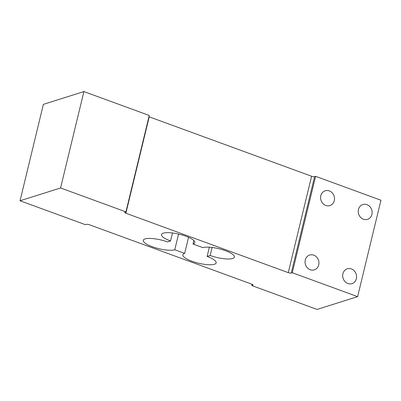 <?xml version="1.0" encoding="UTF-8"?>
<svg xmlns="http://www.w3.org/2000/svg" width="401" height="401" viewBox="0 0 401 401"><rect width="100%" height="100%" fill="white"/><g stroke="black" fill="none" stroke-linecap="round" stroke-linejoin="round"><path stroke-width="0.6" d="M342.9 273.758A7.764 6.872 72.5 0 0 344.93 281.512A7.764 6.872 72.5 0 0 351.973 283.627A7.764 6.872 72.5 0 0 356.364 278.685A7.764 6.872 72.5 0 0 354.334 270.931A7.764 6.872 72.5 0 0 347.291 268.815A7.764 6.872 72.5 0 0 342.9 273.758M358.449 209.487A7.764 6.872 72.5 0 0 360.479 217.242A7.764 6.872 72.5 0 0 367.522 219.357A7.764 6.872 72.5 0 0 371.912 214.415A7.764 6.872 72.5 0 0 369.882 206.66A7.764 6.872 72.5 0 0 362.84 204.545A7.764 6.872 72.5 0 0 358.449 209.487M305.271 259.993A7.764 6.872 72.5 0 0 307.301 267.748A7.764 6.872 72.5 0 0 314.344 269.863A7.764 6.872 72.5 0 0 318.74 264.921A7.764 6.872 72.5 0 0 316.71 257.166A7.764 6.872 72.5 0 0 309.667 255.051A7.764 6.872 72.5 0 0 305.271 259.993M320.82 195.723A7.764 6.872 72.5 0 0 322.85 203.477A7.764 6.872 72.5 0 0 329.893 205.593A7.764 6.872 72.5 0 0 334.289 200.65A7.764 6.872 72.5 0 0 332.259 192.896A7.764 6.872 72.5 0 0 325.216 190.781A7.764 6.872 72.5 0 0 320.82 195.723M210.159 255.467L207.122 256.429A17.133 4.491 13.6 0 1 216.174 262.855A17.133 4.491 13.6 0 1 214.375 264.264A17.133 4.491 13.6 0 1 195.102 262.284A17.133 4.491 13.6 0 1 182.871 254.8A17.133 4.491 13.6 0 1 184.671 253.397L174.771 249.773A17.133 4.491 13.6 0 1 155.498 247.793A17.133 4.491 13.6 0 1 143.267 240.309A17.133 4.491 13.6 0 1 167.518 241.938L170.555 240.976A17.133 4.491 13.6 0 1 161.503 234.55A17.133 4.491 13.6 0 1 179.212 234.214A17.133 4.491 13.6 0 1 194.806 242.605A17.133 4.491 13.6 0 1 193.006 244.008L202.911 247.633A17.133 4.491 13.6 0 1 222.179 249.612A17.133 4.491 13.6 0 1 234.41 257.096A17.133 4.491 13.6 0 1 232.615 258.5A17.133 4.491 13.6 0 1 210.159 255.467L212.099 247.457M184.671 253.397L188.56 237.307M357.627 296.635L292.279 272.73L315.602 176.325L380.95 200.229L357.627 296.635L317.096 309.437L251.748 285.532L252.76 285.211A2.286 0.596 -166.4 0 0 253.001 285.026A2.286 0.596 -166.4 0 0 251.793 284.169L89.408 224.76A2.286 0.596 -166.4 0 0 86.415 224.354L85.398 224.675L20.05 200.771L43.373 104.365L83.904 91.563L149.252 115.468L125.929 211.873L60.581 187.969L83.904 91.563M315.602 176.325L314.584 176.646A2.286 0.596 13.6 0 1 311.592 176.239L149.207 116.831A2.286 0.596 13.6 0 1 148.946 116.731M292.279 272.73L291.261 273.051A2.286 0.596 13.6 0 1 288.269 272.645L125.884 213.237A2.286 0.596 13.6 0 1 124.676 212.38A2.286 0.596 13.6 0 1 124.917 212.194L125.929 211.873M20.05 200.771L60.581 187.969M251.748 285.532L252.054 284.269M174.771 249.773L178.57 234.059M207.122 256.429L209.357 247.196M193.006 244.008L193.848 240.535M170.555 240.976L172.495 232.971M291.261 273.051L314.584 176.646M125.884 213.237L149.207 116.831M288.269 272.645L311.592 176.239M252.76 285.211L252.871 284.75"/></g></svg>

